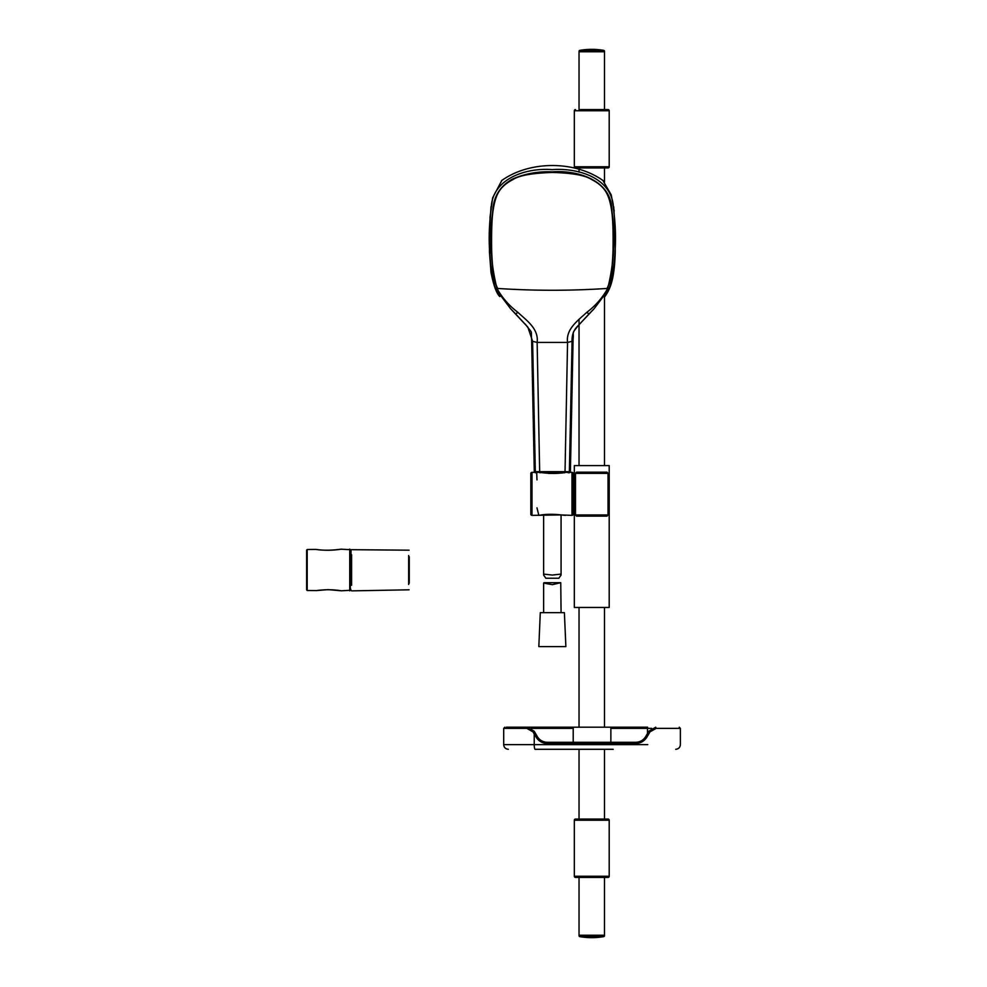 <?xml version="1.0" encoding="UTF-8"?>
<svg xmlns="http://www.w3.org/2000/svg" width="987" height="987" viewBox="0 0 987 987"><rect width="100%" height="100%" fill="white"/><g stroke="black" fill="none" stroke-linecap="round" stroke-linejoin="round"><path stroke-width="1.48" d="M534.547 472.354A1.16 1.16 -90 0 1 534.3 471.663L535.324 471.663L532.61 341.329L531.598 339.146C530.796 328.905 533.338 334.877 525.22 324.069M607.005 288.438L605.685 288.537C570.128 290.832 534.572 290.832 499.015 288.537L497.682 288.438C494.314 282.331 492.303 269.574 491.662 250.192C491.403 232.155 491.834 219.163 492.969 211.218C495.523 194.328 499.521 186.555 513.265 179.4C519.372 175.415 532.4 173.107 552.35 172.466C571.966 172.972 584.983 175.279 591.423 179.4C605.179 186.543 609.189 194.377 611.73 211.218C612.878 219.361 613.309 232.352 613.026 250.192C612.384 269.661 610.373 282.405 607.005 288.438L607.733 288.389C614.124 262.838 615.493 236.88 611.854 210.49C611.829 180.498 577.876 169.813 552.202 171.861C538.421 171.244 525.294 173.589 512.845 178.906C500.224 185.778 493.549 196.401 492.809 210.774C489.207 237.114 490.601 262.986 496.967 288.389L495.351 288.537L510.563 308.697L527.872 327.178L532.61 341.329L537.138 342.415C538.89 328.733 526.527 320.454 517.83 312.287C509.045 305.649 502.087 297.679 496.967 288.389L497.682 288.438M536.459 472.81L535.324 471.663L539.667 471.65L537.138 342.415L567.562 342.415C565.711 329.041 578 320.504 586.858 312.287C595.543 305.748 602.502 297.79 607.733 288.389L609.349 288.537L594.112 308.721L577.666 326.154C573.644 330.053 571.794 335.111 572.09 341.329L567.562 342.415L565.033 471.65L569.363 471.663L572.09 341.329L573.089 339.146L570.4 471.663L569.24 472.81M560.838 472.81L552.35 472.81M576.815 327.178L588.955 314.014L586.858 312.287L588.931 314.039L594.112 308.721M515.745 314.014L517.83 312.287L515.757 314.039L527.872 327.178M489.848 255.929L490.033 217.054L492.649 197.832L501.939 180.251M602.761 180.263L611.237 194.92L614.198 211.045M501.556 180.633C529.711 160.486 574.977 160.486 603.143 180.633M609.349 288.537C615.802 262.382 617.183 235.819 613.47 208.849C613.075 178.166 578.382 167.63 552.103 169.628C525.861 167.519 491.193 178.77 491.168 209.281C487.529 236.164 488.923 262.591 495.351 288.537M540.037 472.81L539.667 471.65L565.033 471.65L564.663 472.81M536.977 507.836L538.828 515.374C545.034 514.116 552.449 513.956 561.048 514.918L571.991 515.374L571.991 472.354A1.16 1.16 0 0 1 573.163 473.513L573.163 514.215A1.16 1.16 0 0 1 571.991 515.374M536.706 472.81L536.977 479.892M543.109 472.81L538.828 472.354L543.269 472.798A1.16 0.642 97.8 0 0 543.109 472.81C551.733 473.772 559.148 473.624 565.366 472.354L571.991 472.354M538.828 472.354L532.005 472.354A1.16 1.16 0 0 0 530.833 473.513L530.833 514.215A1.16 1.16 0 0 0 532.005 515.374L560.887 514.93A1.16 0.629 -82.2 0 0 561.048 514.918M574.323 474.994L573.163 474.994L573.163 473.513M574.323 512.734L573.163 512.734L573.163 514.215M574.323 474.525L575.483 473.365A1.16 1.16 0 0 0 574.323 474.525L576.507 472.193L607.017 472.193L609.201 474.525L609.201 465.593L574.323 465.593L574.323 513.795A1.16 1.16 0 0 0 575.483 514.955L608.041 514.955A1.16 1.012 -90 0 0 607.017 516.127L576.507 516.127L574.323 513.795A1.16 1.16 0 0 0 575.483 514.955L608.041 514.955L609.201 513.795L607.017 516.127M607.017 472.193A1.16 1.012 -90 0 0 608.041 473.365A1.16 1.16 0 0 1 609.201 474.525L609.201 607.449L574.323 607.449L574.323 513.795L575.483 514.955A1.16 1.012 -90 0 1 576.507 516.127M576.507 472.193A1.16 1.012 -90 0 1 575.483 473.365L608.041 473.365L609.127 474.118M608.041 514.955A1.16 1.16 0 0 0 609.201 513.795A1.16 1.16 0 0 1 608.041 514.955L608.041 473.365M579.036 51.78L579.036 109.582L608.041 109.582L604.5 109.582L604.5 51.78L579.024 51.78L579.048 50.991L604.488 50.991L604.5 51.78M608.041 109.582A1.16 1.16 0 0 1 609.201 110.741L609.201 166.778A1.16 1.16 0 0 1 608.041 167.95L575.483 167.95A1.16 1.16 0 0 1 574.323 166.778L609.201 166.778M575.483 109.582A1.16 1.16 0 0 0 574.323 110.741L574.323 166.778M579.517 936.577A70.065 70.065 0 0 0 604.007 936.577L579.048 936.009L604.488 936.009L604.5 877.418L608.041 877.418L575.483 877.418L579.036 877.418L579.036 935.22M575.483 877.418A1.16 1.16 0 0 1 574.323 876.259L574.323 820.222A1.16 1.16 0 0 1 575.483 819.05L608.041 819.05A1.16 1.16 0 0 1 609.201 820.222L574.323 820.222M608.041 877.418A1.16 1.16 0 0 0 609.201 876.259L609.201 820.222M573.213 742.298L573.213 727.197L610.867 727.197L610.867 742.298M573.25 727.197L506.405 727.197L527.268 727.197L534.226 731.256L537.249 736.487C539.568 740.213 542.924 742.15 547.316 742.298L635.677 742.298C640.057 742.162 643.425 740.225 645.757 736.487L648.78 731.256L655.738 727.197L656.145 728.369L650.014 731.836L646.929 737.067C644.338 741.175 640.625 743.31 635.801 743.458L547.205 743.458C542.356 743.297 538.643 741.163 536.064 737.067L532.968 731.836L526.811 728.369L503.691 728.369L503.691 744.642L647.78 744.642M613.198 749.293L535.09 749.293A4.651 0.851 90 0 1 534.238 744.642L534.238 733.97L535.46 733.39M527.268 727.197L526.811 728.369M534.226 731.256L532.968 731.836M648.78 731.256L650.014 731.836M647.78 728.369L651.605 728.369L647.484 728.369L647.632 727.197L610.842 727.197M604.5 51.669L579.036 51.669M604.5 935.331L579.036 935.331M604.5 935.22L579.024 935.22L579.048 936.009M604.007 50.423A70.065 70.065 0 0 0 579.517 50.423L604.488 50.991M341.379 549.191L341.144 549.191C332.644 550.512 324.229 550.586 315.914 549.414L307.191 549.488L307.191 590.497L316.494 590.571C325.081 589.399 333.372 589.473 341.379 590.794L350.336 590.288L350.336 549.697L341.144 549.191A1.16 0.913 88.4 0 1 341.144 549.191L341.366 549.191M306.624 589.918L306.624 550.067L307.191 590.497M409.074 589.807L351.606 590.868L351.014 590.251M408.667 584.477L408.667 555.521M351.606 554.719L351.606 585.266M351.014 590.3L350.336 588.178L350.336 551.807L350.953 584.711M350.953 557.248L351.014 550.45M351.014 584.859L351.014 555.126M409.26 556.779L409.26 583.206M315.914 590.571L316.494 590.571A1.16 0.888 -92 0 1 316.494 590.571L315.914 590.571M545.848 578.234L543.627 575.076L544.454 574.187L552.35 575.063L560.246 574.175L561.072 575.076L558.839 578.234L545.848 578.234M561.072 612.1L560.752 582.7L552.35 584.662L543.627 583.107L543.627 612.1M540.296 612.656L564.391 612.656L540.296 612.656L538.828 646.596L565.872 646.596L538.828 646.596M568.241 472.81L569.363 471.663M560.739 514.869A1.16 0.629 -82.2 0 0 560.887 514.93L565.366 515.374M543.43 472.847A1.16 0.642 97.8 0 0 543.269 472.798C555.854 473.452 563.219 473.304 565.366 472.354M532.005 472.354L532.005 515.374M575.483 473.365L575.483 514.955M609.201 110.741L574.323 110.741M574.323 876.259L609.201 876.259M675.725 749.293C678.55 749.022 680.105 747.467 680.376 744.642L680.376 728.369L656.145 728.369M573.213 728.369L531.388 728.369M610.842 728.369L647.484 728.369L647.484 733.489M537.249 736.487L536.064 737.067M547.316 742.298L547.205 743.458M635.677 742.298L635.801 743.458M645.757 736.487L646.929 737.067M341.095 549.191A1.16 0.913 88.4 0 1 341.12 549.191L335.765 549.784C328.103 550.45 321.478 550.327 315.914 549.414M316.605 590.559A1.16 0.888 -92 0 1 316.543 590.571L328.116 589.634L341.379 590.794M349.743 590.868L349.743 549.117M555.558 473.415L548.636 473.415M531.598 339.146L534.3 471.663L535.46 472.81M510.563 308.697L515.757 314.039M573.089 339.146C574.076 330.189 570.659 335.185 579.48 324.069M490.995 206.702L489.527 230.255L489.441 251.882L490.971 272.252C493.574 285.391 496.51 293.497 499.78 296.544M604.908 296.544C609.608 289.759 614.543 280.9 615.259 251.364L615.172 230.39L613.704 206.665M503.691 728.369L504.863 727.197M680.376 728.369L679.216 727.197M503.691 744.642C503.975 747.467 505.517 749.022 508.342 749.293M579.036 167.95L579.036 172.108M579.036 319.455L579.036 465.593M579.036 607.449L579.036 727.197M579.036 749.293L579.036 819.05M604.5 167.95L604.5 182.089M604.5 297.112L604.5 465.593M604.5 607.449L604.5 727.197M604.5 749.293L604.5 819.05M409.074 550.191L351.014 549.685M543.627 575.076L543.627 514.893M561.072 575.076L561.072 514.955M564.391 612.656L565.872 646.596M560.752 582.7L543.948 582.7"/></g></svg>
